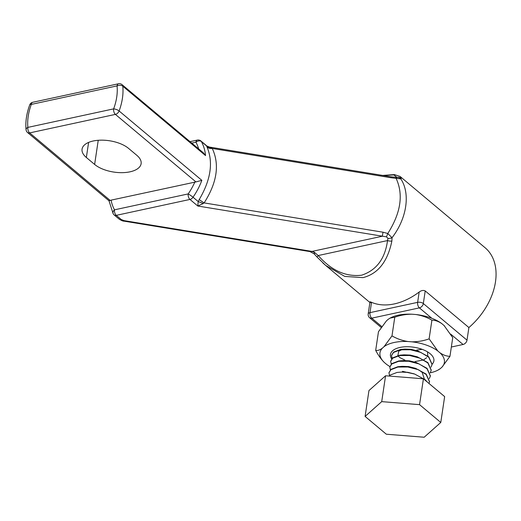 <?xml version="1.0" encoding="UTF-8"?>
<svg xmlns="http://www.w3.org/2000/svg" width="521" height="521" viewBox="0 0 521 521"><rect width="100%" height="100%" fill="white"/><g stroke="black" fill="none" stroke-linecap="round" stroke-linejoin="round"><path stroke-width="0.78" d="M370.763 302.694C369.558 301.659 369.819 301.535 371.525 302.31A57.987 39.987 -50 0 0 394.345 303.906A57.987 39.987 -50 0 0 419.177 292.02C421.365 290.405 423.384 290.041 425.214 290.933L468.887 327.546A57.987 39.987 -50 0 0 485.084 247.729L400.239 176.593L401.209 178.553L400.825 178.911C410.607 193.662 406.842 218.494 392.039 237.706L391.87 241.054C387.637 261.594 378.018 273.792 363.007 277.628L344.785 276.423L325.729 265.463L322.909 262.975M400.011 176.417L394.345 174.581L382.701 175.434M111.09 200.142L195.942 181.914L115.401 114.392L29.638 132.907L110.172 200.435L111.09 200.142A53.845 37.134 -50 0 0 114.516 209.826L188.192 193.916A4.142 0.417 34.5 0 1 193.03 197.225A4.142 2.859 130 0 1 189.957 199.439L116.274 215.349L121.256 219.523A4.142 2.859 130 0 1 119.127 219.1L114.151 214.932A4.142 2.859 130 0 0 116.274 215.349A4.142 2.24 77.8 0 1 114.516 209.826A4.142 2.898 150.9 0 0 113.194 213.766L113.194 213.766A4.142 4.142 0 0 0 114.151 214.932M121.256 219.523L124.122 220.637L123.985 221.132C123.132 221.256 121.517 220.578 119.127 219.1M381.196 327.449L369.617 317.738A4.142 4.142 0 0 1 368.184 313.955A4.142 1.993 8.5 0 1 369.982 312.639L417.634 302.349A4.142 1.993 8.5 0 1 423.332 303.548L467.005 340.161A4.142 2.859 130 0 1 463.065 344.485L450.743 334.156M451.342 347.019L463.065 344.485M467.005 340.161L468.887 327.546M124.122 220.637L311.812 251.376L314.28 252.197L318.207 255.544C331.271 270.438 345.716 276.996 361.541 275.218C376.383 270.379 385.052 258.826 387.533 240.572L387.982 238.357L386.491 236.86L197.804 206.023L198.188 201.549A8.284 0.632 -156 0 1 203.17 203.574L197.804 206.023L189.957 199.439A4.142 2.24 77.8 0 1 188.192 193.916A53.845 37.134 -50 0 0 194.834 182.057M396.976 177.361L393.869 174.939L382.981 175.479M397.236 177.387A4.142 4.09 7.1 0 1 401.209 178.553M398.318 177.505L398.318 177.505A4.142 4.025 97.9 0 1 400.825 178.911L391.167 177.752L212.255 148.452C219.777 164.486 217.068 182.643 204.121 202.91L383.026 232.21L387.787 233.499C400.883 212.848 403.632 194.424 396.045 178.228A4.142 0.768 91.9 0 0 395.595 177.277L397.113 177.557M386.491 236.86L387.787 233.499L392.039 237.706A4.142 2.156 172.3 0 1 387.982 238.357M395.595 177.277L391.251 176.834L391.167 177.752M207.065 147.104L206.511 145.854A8.284 7.047 158 0 0 211.493 147.873L212.255 148.452A8.284 5.868 154.4 0 1 207.065 147.104C213.434 162.357 210.823 179.836 199.224 199.55A8.284 0.925 -148 0 0 204.121 202.91L203.17 203.574M198.644 148.869A53.845 37.134 -50 0 0 195.922 142.2A4.142 2.898 -29.1 0 1 201.353 141.523L206.511 145.854L211.493 147.873M122.038 84.636A4.142 4.142 0 0 0 118.501 83.764A4.142 2.24 -102.2 0 0 117.075 85.887A53.845 37.134 -50 0 1 113.643 108.869A4.142 2.24 -102.2 0 0 115.401 114.392A4.142 2.859 -50 0 0 119.107 110.973A57.987 39.987 130 0 0 122.806 86.212A4.142 2.859 -50 0 0 122.038 84.636L203.529 152.966L205.548 155.59L122.806 86.212A4.142 2.481 174.5 0 0 117.075 85.887L31.312 104.402A4.142 1.381 -159.7 0 0 29.723 104.89C26.551 113.493 25.327 121.771 26.05 129.716L26.05 129.716A4.142 2.481 -5.5 0 1 27.873 127.391L113.643 108.869A4.142 1.381 20.3 0 1 119.107 110.973L201.848 180.344A57.987 39.987 130 0 1 193.03 197.225L198.188 201.549L199.224 199.55M383.026 232.21L382.316 236.234L312.02 251.415L314.052 252.275C314.684 253.766 314.658 254.202 313.981 253.597M391.87 241.054A4.142 1.628 -171.3 0 1 387.533 240.572L318.207 255.544A4.142 0.567 -42.1 0 0 317.139 257.14L325.553 265.306M317.211 257.172A4.142 0.567 -42.1 0 1 317.139 257.14L314.124 253.844M110.172 200.435C108.843 201.002 108.615 200.95 109.482 200.292M118.501 83.764L32.732 102.285A4.142 2.24 -102.2 0 0 31.312 104.402A53.845 37.134 -50 0 0 27.873 127.391A4.142 2.24 -102.2 0 0 29.638 132.907A4.142 2.859 130 0 1 27.509 132.49L108.993 200.793L113.194 213.766M201.848 180.344L195.942 181.914M88.609 142.415L86.356 157.498A25.679 12.348 8.5 0 1 82.058 149.149A25.679 12.348 8.5 0 1 93.207 140.996A25.679 12.348 8.5 0 1 128.557 148.387L136.834 155.323A25.679 12.348 8.5 0 1 141.126 163.672A25.679 12.348 8.5 0 1 129.983 171.826A25.679 12.348 8.5 0 1 94.627 164.434L98.241 140.279M86.356 157.498L94.627 164.434M314.124 253.838L309.897 251.578L311.975 251.558M427.24 381.997L425.325 379.842L414.69 374.065L407.005 372.378L401.489 372.072L397.035 372.443L390.131 375.094L389.154 376.058M428.991 383.469L429.506 381.808L426.132 374.456L418.174 369.649L407.813 366.992L397.836 367.058L390.939 369.708L388.972 372.808L389.532 375.641M429.525 381.626L426.185 374.098L415.55 368.314L407.865 366.634L402.349 366.328L397.888 366.699L390.991 369.35L388.998 372.632M429.311 378.65L430.366 376.058L426.992 368.712L419.034 363.905L408.672 361.242L398.695 361.313L391.799 363.958L389.832 367.064L390.385 369.897M430.385 375.875L427.044 368.347L416.409 362.57L408.725 360.884L403.208 360.578L398.747 360.949L391.851 363.599L389.858 366.882M430.17 372.906L431.219 370.314L427.852 362.961L419.893 358.155L409.532 355.498L399.555 355.563L392.658 358.214L390.685 361.313L391.245 364.146M431.245 370.131L427.904 362.603L417.269 356.82L409.584 355.14L404.062 354.834L399.607 355.205L392.71 357.855L390.717 361.138M431.03 367.155L432.078 364.563L428.711 357.217L420.753 352.411L410.392 349.747L400.415 349.819L393.518 352.463L391.545 355.569L392.105 358.402M432.104 364.387L428.763 356.852L418.129 351.076L410.444 349.389L404.921 349.09L400.467 349.461L393.57 352.105L391.577 355.387M402.446 371.317L407.148 372.398M385.573 375.771L368.959 390.555L365.097 416.416L386.328 434.214L424.172 437.236L440.786 422.459L444.647 396.598L423.417 378.793L385.573 375.771L381.711 401.632L365.097 416.416M440.786 422.459L419.555 404.654L423.417 378.793M419.555 404.654L381.711 401.632M413.85 373.804L407.787 372.326L402.381 372.072M424.348 379.008L422.166 372.359L418.793 369.91M415.55 368.314L408.646 366.582L402.349 366.328M416.409 362.57L409.506 360.838L403.208 360.578M417.269 356.82L410.366 355.088L404.062 354.834M418.129 351.076L411.219 349.344L404.921 349.09M402.16 349.591L398.767 351.102L397.875 355.55M398.545 356.416L399.978 357.68L404.869 360.063M415.042 361.548L422.98 360.076M423.853 359.692L426.692 357.693M427.787 356.019L427.507 351.857M416.761 350.053L422.244 349.37M375.687 350.379C378.253 355.263 381.144 359.308 384.361 362.512A32.576 15.663 8.5 0 1 383.964 362.121A32.576 15.663 8.5 0 1 379.952 355.081A32.576 15.663 8.5 0 1 382.336 348.204C379.829 350.04 377.608 350.77 375.687 350.379L378.474 331.701L386.413 320.903L388.125 319.38L390.04 318.129L394.775 317.204C400.349 315.192 406.1 314.202 412.039 314.215L415.934 314.528C421.73 315.446 427.057 317.328 431.909 320.168L429.122 338.845C423.547 340.851 417.79 341.848 411.857 341.828A32.576 15.663 8.5 0 1 437.796 350.972L429.122 338.845M432.137 364.179A21.954 10.557 -171.5 0 0 433.889 359.392A21.954 10.557 -171.5 0 0 431.186 354.645A21.954 10.557 -171.5 0 0 394.872 349.22A21.954 10.557 -171.5 0 0 390.463 355.921A21.954 10.557 -171.5 0 0 391.675 358.891M449.955 356.312C446.66 356.279 443.338 355.114 439.985 352.802A32.576 15.663 8.5 0 1 442.01 367.11L449.955 356.312L452.742 337.634L444.061 325.508A32.576 15.663 8.5 0 1 444.465 325.892A32.576 15.663 8.5 0 1 444.504 325.931M437.842 370.177L440.304 368.634A32.576 15.663 8.5 0 1 437.842 370.177A32.576 15.663 8.5 0 1 430.229 372.815M389.91 366.55A32.576 15.663 8.5 0 1 386.549 364.342L384.361 362.512M382.336 348.204L384.042 346.68A32.576 15.663 8.5 0 1 407.956 341.515L411.857 341.828M442.01 367.11L440.304 368.634M437.796 350.972L439.985 352.802M394.775 317.204L391.987 335.876L384.042 346.68M407.956 341.515C402.166 340.597 396.839 338.722 391.987 335.876M390.04 318.129L390.581 317.843A32.576 15.663 8.5 0 1 412.039 314.215M415.934 314.528A32.576 15.663 8.5 0 1 441.88 323.671L444.465 325.892M431.909 320.168C435.198 320.194 438.526 321.366 441.88 323.671M419.177 292.02L417.634 302.349A4.142 2.24 77.8 0 0 419.392 307.872L371.747 318.162L381.789 326.582M371.525 302.31L369.982 312.639A4.142 2.24 77.8 0 0 371.747 318.162A4.142 2.859 -50 0 1 369.617 317.738M425.214 290.933L423.332 303.548A4.142 2.859 130 0 1 419.392 307.872L431.837 318.305M206.59 145.737L200.885 140.95A4.142 2.859 130 0 1 201.353 141.523A57.987 39.987 130 0 1 205.548 155.59M191.761 143.099L195.922 142.2A4.142 2.24 -102.2 0 1 197.348 140.077A4.142 4.142 0 0 1 200.885 140.95M368.184 313.955L369.988 301.867M209.501 147.072L391.251 176.834M369.897 302.493L325.729 265.463M190.041 141.653L197.348 140.077M32.732 102.285A4.142 4.142 0 0 0 29.723 104.89M26.05 129.716A4.142 4.142 0 0 0 27.509 132.49M309.897 251.578L123.985 221.132M429.506 381.808L429.558 381.444M430.366 376.058L430.418 375.7M431.219 370.314L431.277 369.956M432.078 364.563L432.137 364.205M388.972 372.808L389.024 372.45M389.832 367.064L389.884 366.706M390.685 361.313L390.743 360.955M391.545 355.569L391.603 355.211M413.146 373.564L414.69 374.065M403.117 372.046L401.489 372.072"/></g></svg>
